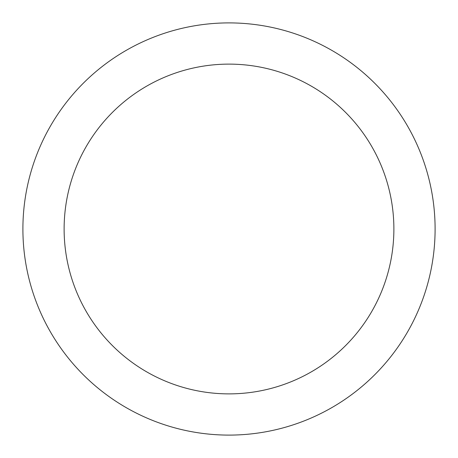 <?xml version="1.0" encoding="UTF-8"?>
<svg xmlns="http://www.w3.org/2000/svg" width="458" height="458" viewBox="0 0 458 458"><rect width="100%" height="100%" fill="white"/><g stroke="black" fill="none" stroke-linecap="round" stroke-linejoin="round"><path stroke-width="0.69" d="M229 64.12A164.88 164.88 0 0 1 393.88 229A164.88 164.88 0 0 1 229 393.88A164.88 164.88 0 0 1 64.12 229A164.88 164.88 0 0 1 229 64.12M229 22.9A206.1 206.1 0 0 1 435.1 229A206.1 206.1 0 0 1 229 435.1A206.1 206.1 0 0 1 22.9 229A206.1 206.1 0 0 1 229 22.9"/></g></svg>
